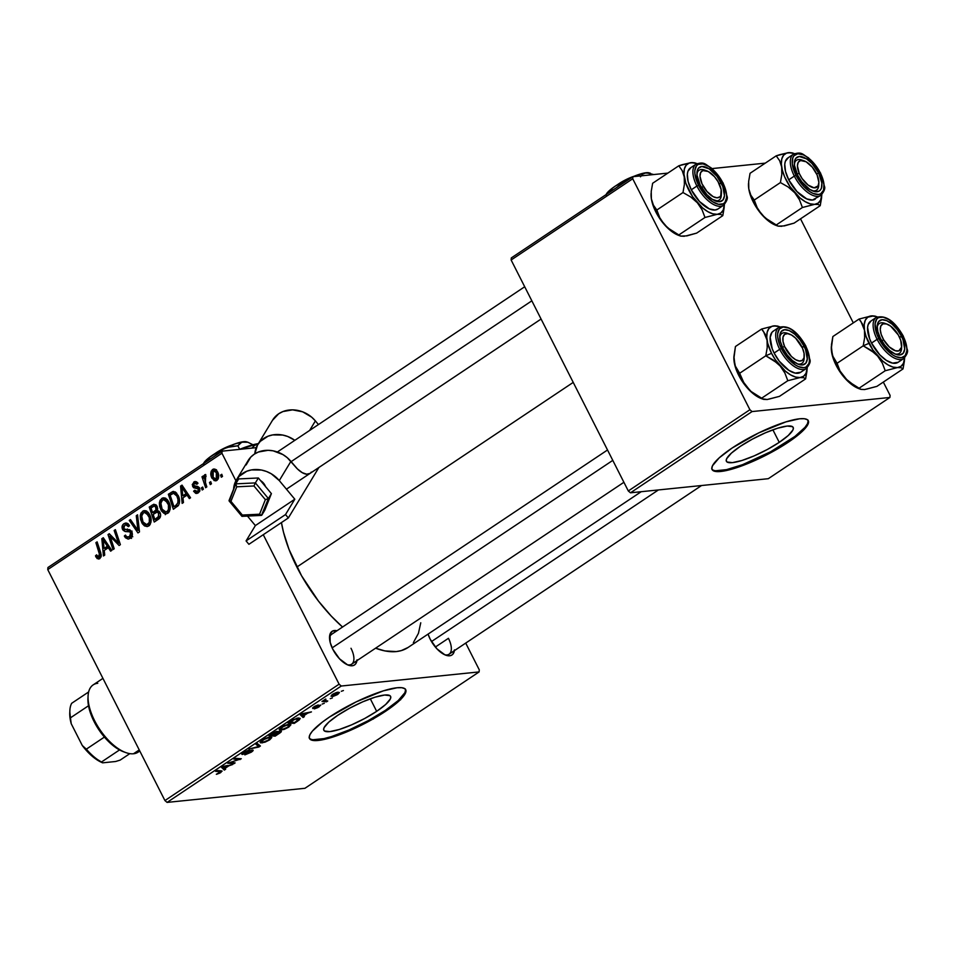 <?xml version="1.0" encoding="UTF-8"?>
<svg xmlns="http://www.w3.org/2000/svg" width="955" height="955" viewBox="0 0 955 955"><rect width="100%" height="100%" fill="white"/><g stroke="black" fill="none" stroke-linecap="round" stroke-linejoin="round"><path stroke-width="1.43" d="M779.244 442.356L772.893 429.822L779.244 442.356L767.295 449.507L754.187 455.869L741.94 460.489L732.413 462.638L727.053 462.005L726.218 460.668L726.671 458.687L731.327 453.183L740.328 446.343A37.436 8.046 -26.9 0 1 793.175 427.41A37.436 8.046 -26.9 0 1 779.244 442.356A37.436 8.046 -26.9 0 1 726.397 461.289A37.436 8.046 -26.9 0 1 740.328 446.343L752.289 439.193L765.385 432.818L777.633 428.21L787.159 426.061L792.531 426.694L793.366 428.031L792.913 430.013L788.245 435.504L779.244 442.356M711.917 469.12A53.934 11.603 153.1 0 0 787.827 441.485L788.221 442.261A53.934 11.603 -26.9 0 1 712.084 469.538A53.934 11.603 -26.9 0 1 732.151 448.002L719.187 457.863L712.478 465.789L711.821 468.63L713.027 470.576L716.035 471.531L720.75 471.483L734.479 468.38L761.589 457.385L788.221 442.261L801.173 432.4L805.411 428.103L807.894 424.474L808.551 421.632L807.345 419.687L804.337 418.732L799.622 418.779L785.893 421.883L758.783 432.878L732.151 448.002A53.934 11.603 -26.9 0 1 808.288 420.725A53.934 11.603 -26.9 0 1 788.221 442.261L787.827 441.485A53.934 11.603 153.1 0 0 808.049 420.355M376.664 711.332L370.313 698.797L376.664 711.332L364.714 718.482L351.607 724.845L339.359 729.453L329.833 731.614L324.461 730.981L323.638 729.632L324.091 727.662L328.747 722.159L337.748 715.319A37.436 8.046 -26.9 0 1 390.595 696.386A37.436 8.046 -26.9 0 1 376.664 711.332A37.436 8.046 -26.9 0 1 323.817 730.265A37.436 8.046 -26.9 0 1 337.748 715.319L349.697 708.168L362.805 701.794L375.052 697.186L384.579 695.037L389.95 695.658L390.786 697.007L390.32 698.976L385.665 704.48L376.664 711.332M309.336 738.096A53.934 11.603 153.1 0 0 385.247 710.448L385.641 711.236A53.934 11.603 -26.9 0 1 309.504 738.513A53.934 11.603 -26.9 0 1 329.57 716.978L322.408 722.064L312.381 731.124L309.898 734.765L309.241 737.606L310.435 739.552L318.17 740.459L331.898 737.356L359.008 726.361L385.641 711.236L398.593 701.376L405.314 693.449L405.971 690.608L404.765 688.662L401.757 687.707L397.041 687.755L383.313 690.859L356.203 701.853L329.57 716.978A53.934 11.603 -26.9 0 1 405.708 689.701A53.934 11.603 -26.9 0 1 385.641 711.236L385.247 710.448A53.934 11.603 153.1 0 0 405.469 689.331M347.25 664.704A17.978 8.559 56.3 0 0 350.998 648.278A17.978 8.559 -123.7 0 1 351.643 664.191A17.978 8.559 -123.7 0 1 347.25 664.704M356.955 660.633A20.222 9.634 -123.7 0 1 348.408 665.181A20.222 9.634 -123.7 0 1 332.794 649.221L330.167 642.393L330.024 634.096L332.483 631.076L336.984 630.742A20.222 9.634 -123.7 0 0 329.523 636.901L329.523 636.901A20.222 9.634 -123.7 0 0 332.794 649.221L339.526 658.819L347.536 664.823L352.24 665.754L354.114 665.205L355.582 664L357.051 659.833M444.672 654.724A17.978 8.559 56.3 0 0 448.432 638.31A17.978 8.559 -123.7 0 1 449.065 654.211A17.978 8.559 -123.7 0 1 444.672 654.724M454.377 650.665A20.222 9.634 -123.7 0 1 445.83 655.202A20.222 9.634 -123.7 0 1 430.216 639.241L428.079 634.108A20.222 9.634 -123.7 0 0 430.216 639.241L436.948 648.851L444.958 654.855L449.662 655.787L451.548 655.237L453.004 654.032L454.485 649.866M435.349 647.048L448.432 638.31L435.349 647.048M296.874 567.031L573.227 382.394L296.874 567.031A103.379 49.23 56.3 0 0 342.535 627.029L331.301 616.13L318.445 601.077L301.601 575.829L288.995 549.364L283.48 532.162L281.439 522.564A103.379 49.23 56.3 0 0 296.874 567.031M479.112 671.914L304.932 788.293L167.089 802.403L341.269 686.024L479.112 671.914L479.279 669.837L465.718 643.097L479.279 669.837L479.112 671.914L341.269 686.024L339.109 684.186L263.27 534.705L339.109 684.186L341.269 686.024L167.089 802.403L304.932 788.293L479.112 671.914M324.294 703.322L322.181 704.062L324.294 703.322M332.364 697.926L330.251 698.678L332.364 697.926M279.23 729.429L281.271 730.121L280.269 728.128L281.271 730.121L288.756 727.113L290.917 724.75L289.031 724.248L284.578 725.549L279.827 728.522L279.72 730.074L284.124 729.417L288.756 727.113L290.881 724.618L289.031 724.248L281.415 727.28L279.266 729.763M304.37 716.632L303.547 715.916L307.629 713.182L311.449 711.893L301.696 713.779L300.24 714.758L303.069 717.491L304.37 716.632L303.547 715.916L307.629 713.182L311.449 711.893L301.696 713.779L300.24 714.758L303.069 717.491L304.37 716.632M279.755 733.07L281.224 731.184L277.428 732.246L277.821 731.518L276.365 731.506L268.916 735.684L275.147 736.15L279.755 733.07C281.63 731.709 281.88 731.064 280.519 731.124L273.584 732.64L268.916 735.684L275.147 736.15L279.755 733.07M260.405 745.998L257.253 743.479L255.964 744.339L258.662 746.5L248.945 749.03L258.877 747.025L260.405 745.998L257.253 743.479L255.964 744.339L258.662 746.5L248.945 749.03L258.877 747.025L260.405 745.998M216.678 774.254L220.044 772.989L222.085 771.055L216.797 770.506L215.579 771.318L220.653 771.843L216.331 774.278L220.844 772.5L221.369 770.852L216.797 770.506L215.579 771.318L219.996 771.652L219.96 772.547L216.678 774.254M235.121 762.89L229.797 762.532L241.305 758.759L235.073 758.306L233.856 759.106L239.192 759.476L227.708 763.224L233.915 763.702L235.121 762.89L229.797 762.532L241.305 758.759L235.073 758.306L233.856 759.106L239.192 759.476L227.708 763.224L233.915 763.702L235.121 762.89M225.643 769.229L224.831 768.512L228.913 765.779L232.734 764.489L221.512 767.354L224.353 770.088L225.643 769.229L224.831 768.512L228.913 765.779L232.734 764.489L221.512 767.354L224.353 770.088L225.643 769.229M243.74 753.65L244.361 752.051L249.542 750.009L243.644 752.516C241.699 753.841 241.34 754.486 242.594 754.438L242.188 753.638L242.594 754.438L245.733 753.352L251.022 750.367L250.306 752.265L244.85 754.892L251.177 752.23L253.087 750.582L251.977 750.117L243.382 753.602L248.837 750.117L243.979 752.289L241.925 754.39L251.058 750.881L251.571 751.239L249.983 752.48L244.85 754.892L251.177 752.23C253.302 750.773 253.696 750.045 252.383 750.057L243.74 753.65L243.036 752.934M260.118 742.214L262.159 742.895L261.145 740.901L262.159 742.895L269.644 739.886L271.805 737.523L269.907 737.021L265.454 738.334L260.703 741.295L260.596 742.859L265.001 742.19L269.644 739.886L271.757 737.403L269.907 737.021L262.291 740.053L260.142 742.536M314.314 708.897L317.943 707.548L320.773 705.16L314.243 707.631L318.254 704.945L314.863 706.246L312.751 708.467L319.424 705.912L314.314 708.897L319.185 706.784L320.283 705.077L314.577 707.536L313.98 707.667L314.41 706.915L318.254 704.945L313.729 706.951L312.906 708.455L319.161 705.864L314.314 708.897M297.674 721.097L300.24 718.53L297.148 718.16L288.028 722.911L294.271 723.377L299.321 719.891L300.192 718.387L298.247 717.981L292.469 720.01L288.028 722.911L294.271 723.377L297.674 721.097M337.855 694.321L339.443 692.53L336.876 692.387L332.949 694.106L331.003 696.147L333.104 696.398L337.199 694.727L339.419 692.482L337.903 692.208L332.627 694.321L331.015 696.171L332.638 696.458L337.855 694.321M327.756 701.006L324.975 700.612L325.774 699.024L322.002 701.483L326.538 701.818L327.756 701.006L325.977 700.839L325.774 699.024L322.002 701.483L326.538 701.818L327.756 701.006M343.418 690.537L341.305 691.289L343.418 690.537M47.75 569.598L164.929 800.565L339.109 684.186L164.929 800.565L167.089 802.403L164.929 800.565L47.75 569.598L47.929 567.521L222.109 451.154L256.238 447.656L222.109 451.154L221.93 453.231L47.75 569.598L47.929 567.521L222.109 451.154L221.93 453.231L235.909 480.795L221.93 453.231L47.75 569.598M168.808 501.888L170.062 505.577L170.074 509.493L168.868 512.226L166.385 513.79L163.866 513.265L161.467 510.925L159.604 506.472L159.378 502.796L160.106 500.265L162.708 497.961L164.809 497.949L167.531 499.871L168.808 501.888L163.424 497.818L161.741 498.438L159.378 502.796L160.882 509.91L166.194 513.814L167.829 513.193C170.718 509.994 171.041 506.222 168.808 501.888M182.966 497.842L183.456 502.521L182.154 503.381L180.555 486.107L182.011 485.14L190.534 497.782L189.341 498.582L187.061 495.108L182.966 497.842L187.061 495.108L189.341 498.582L190.534 497.782L182.011 485.14L180.555 486.107L182.154 503.381L183.456 502.521L182.966 497.842M99.177 556.92L101.218 556.705L97.1 556.096L96.61 554.819L95.5 555.81L96.909 555.655L95.5 555.81L96.025 557.123L98.675 559.057L99.917 558.568L97.183 558.639L95.5 555.81L96.61 554.819L98.604 557.147L99.905 555.75L95.894 542.667L97.112 541.867L101.314 555.201L99.917 558.568L100.776 552.861L97.112 541.867L95.894 542.667L99.439 553.291L98.58 557.147L101.17 556.884M131.814 531.863L132.399 534.597L130.907 537.784L128.185 539.109L125.403 537.725L124.329 536.042L125.451 535.075L126.776 536.889L128.173 537.199L130.298 535.97L130.99 533.893L129.773 531.804L125.033 531.469L123.123 530.288L122.025 527.005L123.374 524.14L126.287 523.006L128.316 524.02L129.486 525.704L128.364 526.647L126.657 524.928L124.962 525.166L123.601 526.683L123.744 528.581L124.819 529.5L129.749 529.739L131.814 531.863L123.744 528.581L124.747 525.31L125.905 524.856L128.364 526.647L129.486 525.704L125.702 523.006L123.971 523.674C122.013 525.083 121.56 527.017 122.598 529.464L125.463 531.553L129.773 531.804L130.692 532.795L129.522 536.65L126.776 536.889L125.451 535.075L124.329 536.042L128.257 539.098L130.25 538.298C132.375 536.722 132.9 534.573 131.814 531.863M137.568 514.829L139.49 531.887L137.962 532.914L129.259 520.38L130.465 519.58L137.926 530.312L136.279 515.688L137.568 514.829L136.279 515.688L137.926 530.312L130.465 519.58L129.259 520.38L137.962 532.914L139.49 531.887L137.568 514.829M149.684 514.661L150.938 518.35L150.95 522.266L149.744 524.999L147.273 526.563L144.515 525.907L142.343 523.698L140.481 519.245L140.254 515.569L140.994 513.038L143.584 510.734L145.685 510.722L148.407 512.644L149.684 514.661L144.3 510.591L142.617 511.212L140.254 515.569L141.758 522.683L147.07 526.587L148.717 525.966C151.594 522.767 151.917 518.995 149.684 514.661M221.787 474.289L222.503 476.426L221.309 477.225L220.557 475.101L221.787 474.289L220.557 475.101L221.309 477.225L222.503 476.426L221.787 474.289M159.986 512.489L160.619 515.151L159.986 517.753L154.232 522.039L149.231 507.045L153.874 504.24L156.465 505.362L157.671 508.49L157.145 510.686L159.986 512.489L157.145 510.686L157.038 506.281L153.874 504.24L149.231 507.045L154.232 522.039L158.84 518.959C160.75 517.264 161.132 515.115 159.986 512.489M104.25 550.438L104.728 555.118L103.438 555.977L101.827 538.704L103.283 537.737L111.819 550.378L110.613 551.178L108.333 547.704L104.25 550.438L108.333 547.704L110.613 551.178L111.819 550.378L103.283 537.737L101.827 538.704L103.438 555.977L104.728 555.118L104.25 550.438M111.198 539.599L114.218 548.779L113 549.591L108.022 534.573L109.276 533.726L118.468 543.156L114.17 530.467L115.388 529.655L120.39 544.648L119.124 545.496L109.921 536.101L111.198 539.599L109.921 536.101L119.124 545.496L120.39 544.648L115.388 529.655L114.17 530.467L118.468 543.156L109.276 533.726L108.022 534.573L113 549.591L114.218 548.779L111.198 539.599M194.295 483.361L196.873 484.257L197.972 483.29L195.238 481.487L193.722 482.084L196.623 481.786L193.722 482.084L192.647 486.584L194.438 486.405L192.647 486.584L196.157 488.124L199.44 487.79L196.157 488.124L199.631 488.112L197.792 488.303L199.905 488.853L198.473 489.008L197.685 491.586L199.631 491.383L197.685 491.586L194.701 490.237L193.602 491.216L195.202 491.049L193.686 491.395L196.706 493.484L198.258 492.864L195.715 493.377L193.602 491.216L194.701 490.237L195.966 491.741L197.446 491.73L198.58 490.5L198.473 489.008L193.543 487.683L192.23 484.591L194.545 481.642L197.613 482.693L196.873 484.257L194.629 483.17L193.555 484.961L194.426 486.405L197.948 486.644L199.619 488.089L199.846 490.846L198.258 492.864L199.619 488.089L198.091 486.692L193.734 485.57L194.295 483.361L197.673 482.788M178.442 505.434L173.356 509.266L168.343 494.26L173.177 491.467L176.532 492.983L179.349 499.047L179.421 503.058L178.442 505.434C180.029 502.115 179.91 498.737 178.06 495.287L172.771 491.55L168.343 494.26L173.356 509.266L178.442 505.434M217.525 471.746L218.707 476.354L218.277 478.67L216.606 480.58L214.159 480.616L211.162 476.044L211.198 471.185L214.004 468.965L216.081 469.776L217.525 471.746L213.86 468.977L212.619 469.454C210.375 471.973 210.184 474.921 212.058 478.324L215.627 480.89L216.916 480.401C219.089 477.93 219.292 475.041 217.525 471.746M210.733 481.678L211.449 483.815L210.255 484.615L209.503 482.49L210.733 481.678L209.503 482.49L210.255 484.615L211.449 483.815L210.733 481.678M205.421 482.502L206.841 486.895L205.623 487.707L201.982 476.796L203.2 475.984L203.94 478.252L204.215 475.411L205.48 474.528L206.053 476.414L205.027 476.748L204.585 478.622L205.421 482.502L205.731 474.54L204.74 474.719L203.94 478.252L203.2 475.984L201.982 476.796L205.623 487.707L206.841 486.895L205.421 482.502M202.663 487.062L203.379 489.211L202.185 489.999L201.445 487.874L202.663 487.062L201.445 487.874L202.185 489.999L203.379 489.211L202.663 487.062M399.799 699.8L400.599 699.824M372.641 718.709L373.417 719.02M889.905 397.459L768.309 478.694L630.467 492.804L752.062 411.569L889.905 397.459L890.084 395.382L883.327 382.084L890.084 395.382L889.905 397.459L752.062 411.569L749.902 409.731L632.723 178.764L511.128 259.999L628.306 490.966L749.902 409.731L752.062 411.569L630.467 492.804L768.309 478.694L889.905 397.459M511.307 257.922L632.902 176.687L667.843 173.106L632.902 176.687L632.723 178.764L749.902 409.731L628.306 490.966L630.467 492.804L628.306 490.966L511.128 259.999L511.307 257.922L511.128 259.999L632.723 178.764L632.902 176.687L511.307 257.922M712.06 168.581L765.265 163.138L712.06 168.581M853.304 322.886L800.517 218.838L853.304 322.886M408.083 647.466L401.327 650.594L396.289 651.573L384.925 650.916L375.59 648.194A103.379 49.23 56.3 0 0 408.036 647.49L641.211 491.706M420.761 622.779L418.433 633.344L413.372 642.608M329.511 638.155A17.978 8.559 -123.7 0 1 331.671 634.287M400.479 699.836L400.443 699.227M222.014 474.957L220.557 475.101L222.014 474.957M153.015 506.651L149.231 507.045L153.015 506.651M154.806 505.959L156.178 505.04L154.806 505.959M155.808 504.706L152.167 505.076L155.808 504.706M165.299 514.673L165.215 513.754M158.876 511.104L157.456 512.047L158.876 511.104M152.585 512.656L151.021 507.988L154.328 506.007L155.868 507.141L157.348 506.986L155.868 507.141L156.178 509.493L157.623 509.349L156.178 509.493L154.531 511.367L158.614 510.937L154.531 511.367L152.585 512.656L156.536 512.25L152.585 512.656L156.071 509.815L155.319 506.389L154.173 506.031L151.021 507.988L152.585 512.656M154.853 519.484L153.17 514.411L157.193 512.071L158.769 513.253L160.249 513.098L158.769 513.253L158.244 517.121L160.368 516.906L157.097 517.98L160.022 517.682L157.097 517.98L154.853 519.484L158.649 519.09L154.853 519.484L158.9 516.189L158.196 512.441L156.501 512.274L153.17 514.411L154.853 519.484M149.302 525.501L148.144 524.593M143.31 522.528L141.758 522.683L143.31 522.528M141.841 515.402L140.254 515.569L141.841 515.402M145.817 512.286L146.736 511.176M146.091 510.865L142.617 511.212L146.091 510.865M147.715 524.14L149.422 525.56M146.819 511.104L145.661 512.56M146.927 513.706L147.416 512.942M142.987 521.955L141.734 515.987L143.393 512.847L144.539 512.417L148.419 515.306L149.923 515.151L148.419 515.306C150.222 518.684 150.078 521.681 147.989 524.307L150.341 524.068L146.831 524.737L142.987 521.955L144.48 523.925L146.581 524.749L149.314 522.469L149.29 517.598L146.282 512.823L143.728 512.656L141.925 515.055L141.674 517.538L142.987 521.955M130.919 520.212L129.259 520.38L130.919 520.212M139.299 530.168L137.926 530.312L139.299 530.168M138.917 526.73L137.484 526.885L138.917 526.73M137.651 515.557L136.279 515.688L137.651 515.557M130.751 537.928L129.904 537.02M125.857 535.886L124.329 536.042L125.857 535.886M131.933 536.4L129.522 536.65L131.933 536.4M132.148 532.651L130.692 532.795L132.148 532.651M131.683 531.613L129.773 531.804L131.683 531.613M131.408 531.171L127.409 531.589L131.408 531.171M132.088 531.111L125.463 531.553L130.143 531.076L127.266 528.986M124.317 529.285L122.598 529.464L124.317 529.285M127.194 524.725L127.982 523.722M127.349 523.328L123.971 523.674L127.349 523.328M128.818 526.265L128.221 526.324L128.818 526.265M129.498 536.435L131.551 538.417M128.042 523.662L127.087 524.916M127.516 529.416L129.283 530.873L131.599 531.123M96.025 557.123L97.792 556.944L96.025 557.123M100.872 553.148L99.439 553.291L100.872 553.148M97.326 542.524L95.894 542.667L97.326 542.524M103.808 538.501L101.827 538.704L103.808 538.501M109.909 547.549L108.333 547.704L109.909 547.549M104.095 548.397L103.152 539.826L104.608 539.682L103.152 539.826L105.193 543.049L106.757 542.882L105.193 543.049L107.354 546.212L108.906 546.057L104.095 548.397L107.879 548.003L104.095 548.397L107.354 546.212L103.152 539.826L104.095 548.397M109.932 534.382L108.022 534.573L109.932 534.382M119.841 543.013L118.468 543.156L119.841 543.013M118.539 539.121L117.071 539.277L118.539 539.121M115.603 530.312L114.17 530.467L115.603 530.312M114.672 539.026L112.738 539.217L114.672 539.026M111.52 535.934L109.921 536.101L111.52 535.934M193.686 491.395L195.345 491.228L193.686 491.395M197.685 491.586L199.488 491.634M197.613 486.596L199.344 487.623L197.458 486.358M182.536 485.904L180.555 486.107L182.536 485.904M188.624 494.953L187.061 495.108L188.624 494.953M182.811 495.8L181.88 487.229L183.324 487.086L181.88 487.229L183.909 490.452L185.485 490.285L183.909 490.452L186.082 493.616L187.622 493.46L182.811 495.8L186.607 495.406L182.811 495.8L186.082 493.616L181.88 487.229L182.811 495.8M172.139 493.878L168.343 494.26L172.139 493.878M173.846 493.234L175.541 492.1L173.846 493.234M175.278 491.932L171.208 492.35L175.278 491.932M173.762 491.443L172.771 491.55L173.762 491.443M173.512 493.269L170.145 495.215L173.977 506.699L178.478 505.374L175.517 505.673L177.869 502.939L177.976 499.381L176.818 495.991L178.334 495.836L176.818 495.991L175.481 494.045L173.512 493.269L176.818 495.991C178.943 499.978 178.501 503.213 175.517 505.673L173.977 506.699L177.618 506.329L173.977 506.699L170.145 495.215L173.512 493.269L176.508 492.959L173.691 493.258M168.426 512.716L167.268 511.82M162.422 509.743L160.882 509.91L162.422 509.743M160.953 502.628L159.378 502.796L160.953 502.628M164.94 499.513L165.86 498.391M165.215 498.08L161.741 498.438L165.215 498.08M166.839 511.367L168.534 512.787M165.931 498.331L164.785 499.787M166.051 500.921L166.54 500.169M162.111 509.17L160.858 503.213L162.517 500.074L163.651 499.644L167.543 502.533L169.047 502.378L167.543 502.533C169.345 505.899 169.202 508.908 167.101 511.534L169.465 511.295L165.955 511.964L162.111 509.17L165.322 511.94L167.101 511.534L168.438 509.695L168.414 504.825L165.406 500.05L162.851 499.883L161.049 502.282L161.025 506.305L162.111 509.17M213.645 478.169L212.058 478.324L213.645 478.169M215.162 469.192L212.619 469.454L215.162 469.192M217.143 478.562L217.621 479.195M216.463 469.717L215.866 470.708M213.204 470.731L212.129 473.012L212.511 475.709L214.004 478.634L215.854 479.35L218.146 478.956L216.296 479.147L217.31 476.867L216.331 472.546L217.824 472.391L216.331 472.546L214.6 470.612L213.204 470.731L216.331 472.546L216.296 479.147L213.18 477.381L213.204 470.731L216.522 470.218M216.296 479.147L218.038 479.147M210.96 482.347L209.503 482.49L210.96 482.347M203.415 476.652L201.982 476.796L203.415 476.652M204.609 478.18L203.94 478.252L204.609 478.18M205.755 474.611L204.74 474.719L205.755 474.611M205.731 474.54L204.74 474.719M205.289 476.497L206.053 476.414M202.89 487.73L201.445 487.874L202.89 487.73M233.438 762.747L233.915 763.702L233.438 762.747M238.738 758.568L239.192 759.476L238.738 758.568M236.995 758.449L237.485 759.404L236.995 758.449M239.55 758.628L240.039 759.607L239.55 758.628M222.599 766.638L224.353 770.088L222.599 766.638M224.532 768.166L222.778 766.507L227.541 765.492L224.532 768.166L222.969 766.889L227.791 765.994L224.532 768.166M219.996 771.652L219.96 772.547M222.121 771.115L221.369 770.852M241.842 754.307L242.594 754.438M253.159 750.212L252.383 750.057M257.17 743.539L258.662 746.5L257.17 743.539M256.835 743.766L257.981 746.022L256.835 743.766M263.389 742.083L261.3 740.77L261.682 741.51L263.007 739.6L268.355 737.308L270.229 738.167L268.773 739.934L263.389 742.083L261.682 741.51L263.902 739.552L268.128 737.905L270.253 738.454L267.328 740.77L263.389 742.083M261.204 740.853L261.682 741.51M274.67 735.219L275.147 736.15L274.67 735.219M277.428 732.246L276.998 731.399M281.355 731.315L280.519 731.124M272.796 735.075L270.647 734.526L275.625 731.721L276.341 732.521L274.742 733.774L272.796 735.075L270.85 734.932L275.864 732.187L276.091 732.795L272.796 735.075M275.625 735.29L273.321 734.729L279.087 731.494L279.003 733.01L275.625 735.29L273.524 735.135L279.302 731.924L279.003 733.01L275.625 735.29M319.161 705.864L318.504 706.831M312.595 707.834L312.906 708.455L312.595 707.834M313.98 707.667L314.41 706.915M301.314 714.042L303.069 717.491L301.314 714.042M303.248 715.57L301.505 713.91L306.257 712.896L303.248 715.57L301.696 714.292L306.507 713.397L303.248 715.57M293.794 722.446L294.271 723.377L293.794 722.446M298.354 717.969L299.321 719.891L298.354 717.969M294.749 722.517L289.771 721.753L293.173 719.628L297.005 718.793L296.73 718.255L298.688 719.115L294.749 722.517L289.974 722.159L294.988 719.246L298.652 719.055L294.749 722.517M282.513 729.31L280.424 727.997L280.806 728.737L282.131 726.815L287.479 724.535L289.341 725.394L287.897 727.161L282.513 729.31L280.782 728.844L283.026 726.779L286.691 725.251L289.353 725.394L287.204 727.579L282.513 729.31M280.328 728.08L280.806 728.737M331.839 694.894L332.638 696.458L331.839 694.894M333.737 695.67L332.376 695.419L333.164 693.975L336.447 692.506L337.986 693.294L333.737 695.67L332.352 695.324L333.773 693.999L337.986 693.282L333.737 695.67M326.049 700.851L326.538 701.818L326.049 700.851M325.977 700.839L325.44 699.669M279.302 731.924L279.003 733.01M313.061 739.719L323.996 738.609L331.504 736.568L349.148 729.918L368.021 720.75L385.247 710.448L398.199 700.588L404.92 692.662L405.577 689.82M715.641 470.755L726.576 469.633L742.572 464.667L770.601 451.775L794.978 436.399L805.005 427.327L807.5 423.686L808.157 420.845M783.709 225.869L794.071 223.148L820.226 205.671L794.071 223.148L784.377 225.893L778.17 226.144L768.536 220.557L761.911 214.744L757.196 207.724L754.259 200.049L750.833 195.19L748.804 188.911A29.665 14.122 56.3 0 0 753.292 202.042L754.259 200.049L750.833 195.19L748.804 188.911L748.66 181.426L750.057 173.297L776.212 155.832L779.638 160.679L781.668 166.958L781.811 174.443L780.414 182.572L788.138 186.977L794.775 192.791L799.49 199.81L802.415 207.498L814.675 204.346L818.328 204.501L820.226 205.671L821.766 195.333M818.745 183.945A17.978 8.559 -123.7 0 1 816.489 190.164A17.978 8.559 -123.7 0 1 812.096 190.678A17.978 8.559 56.3 0 0 818.745 183.945A17.978 8.559 -123.7 0 1 816.489 190.164A17.978 8.559 -123.7 0 1 812.096 190.678A17.978 8.559 56.3 0 0 818.757 185.21L818.865 182.859A15.734 7.497 -123.7 0 1 810.998 186.894A15.734 7.497 -123.7 0 1 799.204 173.333A15.734 7.497 -123.7 0 1 804.17 160.87A15.734 7.497 -123.7 0 1 817.086 174.896L818.877 182.381L818.053 185.95L814.078 187.825L808.109 185.079L802.152 178.633L799.204 173.333L797.413 165.848L798.237 162.29L800.577 160.524L806.08 161.753L812.275 167.149L817.086 174.896A15.734 7.497 -123.7 0 1 818.865 182.859M818.662 173.034A20.222 9.634 -123.7 0 1 813.254 191.155A20.222 9.634 -123.7 0 1 797.628 175.195L794.441 165.227L794.87 160.07L795.861 158.255L799.204 156.501L806.557 158.876L811.917 163.436L818.662 173.034L821.849 183.002L821.419 188.171L820.429 189.973L818.96 191.179L814.854 191.609L809.733 189.365L801.854 181.856L797.628 175.195A20.222 9.634 -123.7 0 1 794.357 162.875A20.222 9.634 -123.7 0 1 803.692 157.336A20.222 9.634 -123.7 0 1 818.662 173.034L816.632 173.917L818.662 173.034M793.951 153.91A24.723 11.77 56.3 0 0 794.309 176.09L795.992 175.362A23.374 11.126 -123.7 0 1 797.819 153.755A23.374 11.126 -123.7 0 1 820.297 172.867L815.415 165.179L806.307 156.501L803.251 154.829L797.819 153.755L793.951 155.784L792.805 157.885L792.304 163.842L795.992 175.362L803.776 186.464L809.983 191.728L813.039 193.399L818.471 194.474L820.643 193.841L823.485 190.355L823.986 184.387L820.297 172.867A23.374 11.126 -123.7 0 1 818.471 194.474A23.374 11.126 -123.7 0 1 795.992 175.362L794.309 176.09A24.723 11.77 -123.7 0 1 793.426 154.221C802.26 151.188 802.701 154.817 808.467 157.778L820.417 173.13M793.426 154.221L787.839 157.957A24.723 11.77 56.3 0 0 788.723 179.827L794.309 176.09L788.723 179.827L796.959 191.561L806.748 198.903L812.49 200.037L820.894 195.333A24.723 11.77 -123.7 0 1 794.309 176.09A24.723 11.77 56.3 0 0 820.369 195.644M781.811 226.299L778.17 226.144L776.272 224.962L802.415 207.498L776.272 224.962L765.051 217.859L757.208 208.679L750.427 195.298L748.804 188.911L748.541 183.312M754.259 200.049L780.414 182.572L754.259 200.049L753.292 202.042A29.665 14.122 56.3 0 0 761.911 214.744L757.196 207.724L754.259 200.049M793.247 153.325L788.46 152.669L776.212 155.832L750.057 173.297L748.66 181.426L748.804 188.911A29.665 14.122 56.3 0 1 748.493 183.981L748.529 183.157M777.37 225.822L769.718 221.918L761.911 214.744A29.665 14.122 56.3 0 0 776.2 225.452L777.812 226.025M821.622 197.601L820.226 205.671L818.328 204.501L814.675 204.346A29.665 14.122 -123.7 0 1 794.775 192.791A29.665 14.122 -123.7 0 1 781.668 166.958L781.811 174.443L780.414 182.572L788.138 186.977L794.775 192.791L799.49 199.81L802.415 207.498L814.675 204.346A29.665 14.122 -123.7 0 0 821.778 194.987A29.665 14.122 -123.7 0 0 821.801 194.605L820.632 200.084L818.22 203.057L814.675 204.346L810.234 203.869L805.208 201.672L799.932 197.888L790.072 186.714L784.568 176.699L782.312 170.074L781.357 164.033L781.787 158.972L783.566 155.247L786.562 153.098L790.585 152.693L795.36 154.042M788.353 157.647L785.344 161.335L784.759 164.212L785.523 171.482L788.723 179.827A24.723 11.77 56.3 0 0 815.307 199.058M794.357 164.129A17.978 8.559 -123.7 0 1 796.518 160.261A17.978 8.559 -123.7 0 1 803.119 160.559A17.978 8.559 56.3 0 0 794.357 164.129A17.978 8.559 -123.7 0 1 796.518 160.261A17.978 8.559 -123.7 0 1 803.119 160.559A17.978 8.559 56.3 0 0 801.961 160.07A17.978 8.559 56.3 0 0 794.357 164.129M792.101 152.836L788.46 152.669A29.665 14.122 -123.7 0 1 794.083 153.528A29.665 14.122 -123.7 0 1 794.441 153.66M779.674 154.71L776.212 155.832L779.638 160.679L781.668 166.958A29.665 14.122 -123.7 0 1 788.46 152.669L779.674 154.71M778.17 226.144L777.036 225.655M797.079 174.049L799.204 173.333L797.079 174.049M701.519 187.55L703.417 186.535A15.734 7.497 -123.7 0 1 706.748 170.838A15.734 7.497 -123.7 0 1 718.017 181.641L714.459 176.663L708.24 171.494L702.856 170.575L700.66 172.545L699.991 176.269L702.021 183.849L706.987 191.513L713.206 196.682L717.014 197.816L719.855 196.861L720.786 195.632L721.156 189.556L718.017 181.641A15.734 7.497 -123.7 0 1 721.443 192.826A15.734 7.497 -123.7 0 1 714.782 197.363A15.734 7.497 -123.7 0 1 703.417 186.535L701.519 187.55M706.748 170.838L704.539 170.038A17.978 8.559 56.3 0 0 696.935 174.097A17.978 8.559 -123.7 0 1 699.084 170.241A17.978 8.559 -123.7 0 1 705.697 170.527A17.978 8.559 56.3 0 0 696.935 174.097A17.978 8.559 -123.7 0 1 699.084 170.241A17.978 8.559 -123.7 0 1 705.697 170.527M291.144 461.635L531.84 300.825L291.144 461.635M721.323 193.913A17.978 8.559 -123.7 0 1 719.067 200.132A17.978 8.559 -123.7 0 1 714.674 200.646A17.978 8.559 56.3 0 0 721.323 193.913A17.978 8.559 -123.7 0 1 719.067 200.132A17.978 8.559 -123.7 0 1 714.674 200.646A17.978 8.559 56.3 0 0 721.323 195.178L721.443 192.826M686.287 235.837L696.649 233.116L722.804 215.639L696.649 233.116L686.943 235.873L680.748 236.112L671.114 230.525L664.489 224.723L659.762 217.692L656.837 210.016L653.411 205.17L651.382 198.891A29.665 14.122 56.3 0 0 655.87 212.01L656.837 210.016L653.411 205.17L651.382 198.891L651.226 191.394L652.635 183.276L678.79 165.8L682.216 170.647L684.246 176.926L684.389 184.422L682.992 192.54L690.716 196.957L697.353 202.758L702.068 209.79L704.993 217.465L717.253 214.314L720.894 214.469L722.804 215.639L724.344 205.313M721.228 183.014A20.222 9.634 -123.7 0 1 715.832 201.123A20.222 9.634 -123.7 0 1 700.206 185.163L697.007 175.195L697.448 170.038L698.439 168.223L701.782 166.468L709.135 168.844L717.014 176.353L722.78 186.464L724.475 195.787L722.995 199.953L719.652 201.708L712.311 199.332L706.939 194.772L700.206 185.163A20.222 9.634 -123.7 0 1 696.935 172.843A20.222 9.634 -123.7 0 1 706.258 167.304A20.222 9.634 -123.7 0 1 721.228 183.014L719.211 183.885L721.228 183.014M696.529 163.878A24.723 11.77 56.3 0 0 696.887 186.058L698.571 185.33A23.374 11.126 -123.7 0 1 700.397 163.735A23.374 11.126 -123.7 0 1 722.863 182.847L717.993 175.147L708.885 166.468L702.964 163.878L698.224 164.367L696.529 165.752L694.822 170.575L694.882 173.81L698.571 185.33L706.354 196.432L712.561 201.708L718.482 204.298L723.222 203.809L724.905 202.424L726.612 197.601L726.564 194.366L722.863 182.847A23.374 11.126 -123.7 0 1 721.049 204.442A23.374 11.126 -123.7 0 1 698.571 185.33L696.887 186.058A24.723 11.77 -123.7 0 1 696.004 164.188C704.838 161.156 705.279 164.785 711.045 167.746L722.995 183.097M696.004 164.188L690.417 167.925A24.723 11.77 56.3 0 0 691.301 189.794L696.887 186.058L691.301 189.794L699.526 201.529L709.326 208.87L715.068 210.005L717.921 209.014M684.389 236.267L680.748 236.112L678.838 234.942L704.993 217.465L678.838 234.942L667.629 227.827L659.786 218.647L652.993 205.277L651.382 198.891L651.119 193.28M656.837 210.016L682.992 192.54L656.837 210.016L655.87 212.01A29.665 14.122 56.3 0 0 664.489 224.723L659.762 217.692L656.837 210.016M695.813 163.293L691.038 162.648L678.79 165.8L652.635 183.276L651.226 191.394L651.382 198.891A29.665 14.122 56.3 0 1 651.071 193.949L651.107 193.125M679.948 235.801L672.296 231.886L664.489 224.723A29.665 14.122 56.3 0 0 678.778 235.419L680.39 236.004M724.188 207.569L722.804 215.639L720.894 214.469L717.253 214.314A29.665 14.122 -123.7 0 1 697.353 202.758A29.665 14.122 -123.7 0 1 684.246 176.926L684.389 184.422L682.992 192.54L690.716 196.957L697.353 202.758L702.068 209.79L704.993 217.465L717.253 214.314A29.665 14.122 -123.7 0 0 724.356 204.967A29.665 14.122 -123.7 0 0 724.379 204.573L723.21 210.064L720.798 213.025L717.253 214.314L712.812 213.836L707.786 211.64L702.51 207.856L692.65 196.694L685.857 183.312L683.935 174.001L684.365 168.94L686.144 165.215L689.14 163.078L693.163 162.66L697.938 164.009M690.931 167.614L687.922 171.303L687.337 174.18L688.089 181.45L691.301 189.794A24.723 11.77 56.3 0 0 717.885 209.038L723.472 205.301A24.723 11.77 -123.7 0 1 696.887 186.058A24.723 11.77 56.3 0 0 722.935 205.612M694.679 162.804L691.038 162.648A29.665 14.122 -123.7 0 1 696.649 163.496A29.665 14.122 -123.7 0 1 697.019 163.627M682.252 164.678L678.79 165.8L682.216 170.647L684.246 176.926A29.665 14.122 -123.7 0 1 691.038 162.648L682.252 164.678M680.748 236.112L679.614 235.622M901.568 347.178A17.978 8.559 -123.7 0 1 899.3 353.41A17.978 8.559 -123.7 0 1 894.907 353.911A17.978 8.559 56.3 0 0 901.568 348.444L901.675 346.104A15.734 7.497 -123.7 0 1 895.014 350.64A15.734 7.497 -123.7 0 1 883.662 339.801L881.763 340.828L883.662 339.801L889.26 346.892L895.432 350.772L898.822 350.867L901.556 347.226A17.978 8.559 -123.7 0 1 899.3 353.41A17.978 8.559 -123.7 0 1 894.907 353.911A17.978 8.559 56.3 0 0 901.568 347.178L900.72 340.267L898.261 334.907A15.734 7.497 -123.7 0 1 901.675 346.104M658.413 489.951L431.481 641.569L658.413 489.951M886.992 324.103A15.734 7.497 -123.7 0 1 898.261 334.907L890.561 326.073L886.491 323.948L883.089 323.852L880.904 325.81L880.235 329.535L881.202 334.453L883.662 339.801A15.734 7.497 -123.7 0 1 886.992 324.103L884.772 323.315A17.978 8.559 56.3 0 0 877.179 327.374A17.978 8.559 -123.7 0 1 879.328 323.506A17.978 8.559 -123.7 0 1 885.942 323.793A17.978 8.559 56.3 0 0 877.179 327.374A17.978 8.559 -123.7 0 1 879.328 323.506A17.978 8.559 -123.7 0 1 885.942 323.793M874.446 352.92L877.585 356.036A29.665 14.122 -123.7 0 1 868.966 343.323L863.225 345.817L870.96 350.222L877.585 356.036L882.301 363.055L885.237 370.731L859.082 388.208L847.861 381.093L840.006 370.97L837.081 363.282L863.225 345.817L874.446 352.92M901.472 336.279L899.455 337.163L901.472 336.279L903.012 339.741L904.719 349.053L903.239 353.219L899.897 354.974L895.193 354.042L889.845 350.569L884.664 345.089L880.45 338.428A20.222 9.634 -123.7 0 1 877.179 326.121A20.222 9.634 -123.7 0 1 886.503 320.57A20.222 9.634 -123.7 0 1 901.472 336.279A20.222 9.634 -123.7 0 1 896.065 354.389A20.222 9.634 -123.7 0 1 880.45 338.428L877.824 331.612L877.203 325.667L878.684 321.489L882.026 319.746L886.729 320.665L892.077 324.139L897.258 329.618L901.472 336.279M871.163 320.892L868.167 324.581L867.582 327.458L869.659 338.834L871.533 343.06L877.12 339.335L871.533 343.06A24.723 11.77 56.3 0 0 898.118 362.303L903.705 358.567A24.723 11.77 -123.7 0 1 877.12 339.335L878.815 338.595A23.374 11.126 -123.7 0 1 880.629 317A23.374 11.126 -123.7 0 1 903.108 336.112L898.237 328.413L889.129 319.746L883.196 317.144L878.457 317.633L876.774 319.03L875.067 323.84L877.036 334.608L883.685 346.295L892.794 354.974L895.85 356.645L901.293 357.719L905.149 355.69L906.856 350.867L906.796 347.632L903.108 336.112A23.374 11.126 -123.7 0 1 901.293 357.719A23.374 11.126 -123.7 0 1 878.815 338.595L877.12 339.335A24.723 11.77 56.3 0 0 903.179 358.889M860.192 389.067L855.167 386.87L849.89 383.086L840.018 371.913L833.238 358.543L831.316 348.539L832.867 336.542L859.023 319.065L860.873 321.346L864.478 330.203L864.633 337.688L863.225 345.817L837.081 363.282L832.414 355.499L831.351 346.558M876.057 316.559L871.282 315.914L859.023 319.065L832.867 336.542L831.471 344.66L831.614 352.156A29.665 14.122 56.3 0 0 844.721 377.989L840.006 370.97L837.081 363.282L833.655 358.435L831.614 352.156A29.665 14.122 56.3 0 1 831.316 347.226L831.351 346.402M866.531 389.115L876.881 386.381L864.633 389.545L860.98 389.377L859.082 388.208L885.237 370.731L897.497 367.58L901.138 367.735L903.036 368.917L876.881 386.381L903.036 368.917L904.576 358.579M864.633 389.545L860.98 389.377L855.107 386.142L844.721 377.989A29.665 14.122 56.3 0 0 859.011 388.685L860.634 389.27M904.433 360.835L903.036 368.917L901.138 367.735L897.497 367.58A29.665 14.122 -123.7 0 1 877.585 356.036L882.301 363.055L885.237 370.731L897.497 367.58A29.665 14.122 -123.7 0 0 904.6 358.232A29.665 14.122 -123.7 0 0 904.612 357.839L903.442 363.33L901.043 366.29L897.497 367.58L893.056 367.114L888.031 364.906L882.754 361.133L872.882 349.96L866.101 336.59L864.478 330.203L864.215 324.593L865.326 320.164L867.737 317.203L873.407 315.926L878.182 317.275M876.774 317.144A24.723 11.77 56.3 0 0 877.12 339.335A24.723 11.77 -123.7 0 1 876.236 317.466L870.65 321.19A24.723 11.77 56.3 0 0 871.533 343.06L879.77 354.806L886.336 360.381L892.591 363.127L898.154 362.279M903.705 358.567C907.059 354.603 908.241 351.559 907.25 349.435L903.323 336.16L901.186 337.019M874.923 316.069L871.282 315.914A29.665 14.122 -123.7 0 1 876.893 316.762A29.665 14.122 -123.7 0 1 877.263 316.905M864.478 330.203A29.665 14.122 -123.7 0 1 871.282 315.914L859.023 319.065L862.449 323.924L864.478 330.203L864.633 337.688L863.225 345.817L868.966 343.323A29.665 14.122 -123.7 0 1 864.478 330.203M860.98 389.377L859.858 388.888M804.146 357.158A17.978 8.559 -123.7 0 1 801.878 363.377A17.978 8.559 -123.7 0 1 797.485 363.891A17.978 8.559 56.3 0 0 804.146 357.158A17.978 8.559 -123.7 0 1 801.878 363.377A17.978 8.559 -123.7 0 1 797.485 363.891A17.978 8.559 56.3 0 0 804.146 358.423L804.253 356.072A15.734 7.497 -123.7 0 1 796.398 360.107A15.734 7.497 -123.7 0 1 784.592 346.546L782.467 347.262L784.592 346.546L783.005 341.365L783.016 337.079L784.628 334.369L787.6 333.629L791.468 334.966L795.658 338.189L802.475 348.109A15.734 7.497 -123.7 0 1 804.253 356.072M612.788 460.37L332.137 647.872L612.788 460.37M779.746 337.342A17.978 8.559 -123.7 0 1 781.906 333.474A17.978 8.559 -123.7 0 1 788.52 333.773A17.978 8.559 56.3 0 0 787.35 333.283A17.978 8.559 56.3 0 0 779.746 337.342A17.978 8.559 -123.7 0 1 781.906 333.474A17.978 8.559 -123.7 0 1 788.52 333.773A17.978 8.559 56.3 0 0 779.746 337.342M802.475 348.109L804.062 353.302L804.062 357.576L802.439 360.286L799.478 361.038L795.599 359.689L791.42 356.466L784.592 346.546A15.734 7.497 -123.7 0 1 789.558 334.083A15.734 7.497 -123.7 0 1 802.475 348.109M777.024 362.9L780.163 366.004A29.665 14.122 -123.7 0 1 771.545 353.302L765.803 355.785L773.538 360.202L780.163 366.004L784.879 373.023L787.815 380.711L761.66 398.175L750.439 391.073L742.584 380.938L739.648 373.262L765.803 355.785L777.024 362.9M804.05 346.247L802.033 347.131L804.05 346.247L805.59 349.709L807.285 359.02L805.817 363.187L802.475 364.941L797.771 364.01L792.423 360.548L787.242 355.069L783.028 348.408A20.222 9.634 -123.7 0 1 779.758 336.088A20.222 9.634 -123.7 0 1 789.081 330.549A20.222 9.634 -123.7 0 1 804.05 346.247A20.222 9.634 -123.7 0 1 798.643 364.368A20.222 9.634 -123.7 0 1 783.028 348.408L780.402 341.58L779.781 335.635L781.262 331.469L784.604 329.714L789.308 330.645L794.655 334.107L799.824 339.598L804.05 346.247M773.741 330.86L771.95 332.328L770.16 337.425L772.225 348.814L774.111 353.04L779.698 349.303L774.111 353.04A24.723 11.77 56.3 0 0 800.696 372.271L806.283 368.546A24.723 11.77 -123.7 0 1 779.698 349.303L781.393 348.575A23.374 11.126 -123.7 0 1 783.207 326.968A23.374 11.126 -123.7 0 1 805.686 346.08L797.903 334.99L791.695 329.714L788.639 328.043L783.207 326.968L779.352 328.998L777.645 333.82L777.692 337.055L779.602 344.576L786.263 356.263L795.372 364.941L798.428 366.613L803.859 367.687L806.032 367.054L808.873 363.569L809.434 360.847L808.718 353.971L805.686 346.08A23.374 11.126 -123.7 0 1 803.859 367.687A23.374 11.126 -123.7 0 1 781.393 348.575L779.698 349.303A24.723 11.77 56.3 0 0 805.757 368.857M733.906 356.848A29.665 14.122 56.3 0 0 733.882 357.194A29.665 14.122 56.3 0 0 734.192 362.124A29.665 14.122 56.3 0 0 747.299 387.957A29.665 14.122 56.3 0 0 761.589 398.665L752.468 393.066L742.596 381.893L735.816 368.511L733.894 358.507L735.446 346.51L761.601 329.045L763.451 331.325L767.056 340.171L767.211 347.656L765.803 355.785L739.648 373.262L734.992 365.479L733.929 356.525M778.635 326.538L773.86 325.882L761.601 329.045L735.446 346.51L733.929 356.37L734.992 365.479L739.648 373.262L744.697 384.579L750.439 391.073L761.66 398.175L787.815 380.711L800.075 377.559L803.716 377.714L805.614 378.884L807.154 368.546M769.109 399.083L779.459 396.361L805.614 378.884L779.459 396.361L767.211 399.512L762.424 398.868M767.211 399.512L763.558 399.357M807.011 370.815L805.614 378.884L803.716 377.714L800.075 377.559A29.665 14.122 -123.7 0 1 780.163 366.004L784.879 373.023L787.815 380.711L800.075 377.559A29.665 14.122 -123.7 0 0 807.178 368.2A29.665 14.122 -123.7 0 0 807.19 367.818L806.02 373.31L803.609 376.27L800.075 377.559L795.634 377.082L790.609 374.885L785.332 371.101L775.46 359.928L771.545 353.302L767.701 343.287L766.758 337.246L767.175 332.185L768.954 328.46L771.962 326.312L775.985 325.906L780.76 327.255M779.34 327.123A24.723 11.77 56.3 0 0 779.698 349.303A24.723 11.77 -123.7 0 1 778.814 327.434L773.228 331.17A24.723 11.77 56.3 0 0 774.111 353.04L779.268 361.181L788.902 370.349L795.169 373.095L800.732 372.247M806.283 368.546C809.637 364.583 810.807 361.539 809.828 359.402L805.901 346.14L803.764 346.987M777.501 326.049L773.86 325.882A29.665 14.122 -123.7 0 1 779.471 326.741A29.665 14.122 -123.7 0 1 779.841 326.873M767.056 340.171A29.665 14.122 -123.7 0 1 773.86 325.882L761.601 329.045L765.027 333.892L767.056 340.171L767.211 347.656L765.803 355.785L771.545 353.302A29.665 14.122 -123.7 0 1 767.056 340.171M88.063 696.04L87.956 698.392A38.2 18.193 56.3 0 0 88.517 705.757A38.2 18.193 56.3 0 0 104.405 737.081A38.2 18.193 56.3 0 0 119.53 749.938A38.2 18.193 56.3 0 0 123.637 751.8L125.845 752.6A40.456 19.267 -123.7 0 1 88.063 696.04A40.456 19.267 -123.7 0 1 97.756 683.291M102.925 678.36L93.16 684.89A40.456 19.267 56.3 0 0 96.968 725A40.456 19.267 56.3 0 0 133.497 753.758A40.456 19.267 -123.7 0 1 125.845 752.6M139.693 750.821A40.456 19.267 -123.7 0 1 133.497 753.758L139.239 749.926L133.497 753.758A40.456 19.267 56.3 0 0 138.105 752.158L139.8 751.036M123.672 751.824L119.53 749.938A38.2 18.193 -123.7 0 1 104.405 737.081L94.127 721.658L88.517 705.757A38.2 18.193 -123.7 0 1 88.027 697.257M69.87 710.472L69.763 712.812A35.956 17.118 56.3 0 0 71.219 723.699L82.273 745.485L86.332 749.15L104.405 737.081L86.332 749.15A38.2 18.193 56.3 0 0 101.457 762.018L92.289 756.3L82.273 745.485A35.956 17.118 56.3 0 0 102.663 762.83L115.662 761.493L120.151 760.108L129.832 753.638L120.151 760.108L115.662 761.493L102.663 762.83L101.457 762.018L119.53 749.938L101.457 762.018A38.2 18.193 -123.7 0 1 86.332 749.15L82.273 745.485L71.219 723.699L70.443 717.838L88.517 705.757L70.443 717.838A38.2 18.193 -123.7 0 1 69.87 710.472A38.2 18.193 -123.7 0 1 71.673 703.298A38.2 18.193 56.3 0 0 70.443 717.838L69.811 712.012M88.624 691.969L71.673 703.298L88.624 691.969M265.609 486.835L263.532 483.182A11.233 9.646 -148.8 0 0 260.476 480.52M255.367 525.572L247.464 516.082L255.367 525.572L246.08 540.912L248.897 544.302L288.338 517.956L285.509 514.566L294.809 499.214L255.367 525.572L294.809 499.214L279.278 480.58L294.809 499.214L285.509 514.566L246.08 540.912L255.367 525.572M236.482 479.78A26.967 23.147 31.2 0 0 233.593 489.127L234.512 484.161L239.084 476.378L246.784 471.233L251.452 469.92L261.515 470.051L266.541 471.495L271.292 473.799L279.278 480.58L290.905 461.361A26.967 23.147 -148.8 0 0 248.121 460.573L236.482 479.78A26.967 23.147 31.2 0 1 279.278 480.58L290.905 461.361L297.435 468.941L302.222 472.641L306.662 474.205L310.065 473.394M265.514 486.561A11.233 9.646 -148.8 0 0 263.532 483.182L260.214 480.353M272.473 420.343L278.729 413.754L282.907 411.569L292.54 409.85L302.651 411.832L311.712 417.192L315.389 420.916L309.623 430.454L315.389 420.916L318.433 424.557L315.389 420.916A26.967 23.147 -148.8 0 0 272.605 420.116L257.671 444.779A26.967 23.147 31.2 0 1 294.82 440.327M318.875 467.508L288.338 517.956L318.875 467.508M246.139 464.942L250.723 457.159L254.245 454.198L258.411 452.013L268.057 450.306L273.154 450.832L282.919 454.58L287.228 457.648L295.143 466.446A17.978 8.559 -123.7 0 0 309.909 473.501A17.978 8.559 -123.7 0 0 311.223 472.104M257.671 444.779A26.967 23.147 31.2 0 0 254.806 453.828L257.54 445.006L260.273 441.377L267.973 436.232L272.641 434.919L282.704 435.05L287.73 436.495L294.832 440.327M285.509 514.566L246.08 540.912L248.897 544.302L288.338 517.956L285.509 514.566M238.69 478.933L258.363 477.978L255.379 482.908L235.706 483.863L238.69 478.933L235.706 483.863L236.745 486.811L230.943 501.339L242.355 515.043L259.569 514.208L265.359 499.668L253.946 485.976L236.745 486.811L253.946 485.976L265.359 499.668L268.415 498.558L271.399 493.628L264.786 510.245L261.789 515.175L264.786 510.245L271.399 493.628L268.415 498.558L255.379 482.908L258.363 477.978L271.399 493.628L258.363 477.978L238.69 478.933M235.634 484.054L229.379 501.136L230.943 501.339L236.745 486.811L235.706 483.863L255.379 482.908L253.946 485.976L255.379 482.908L268.415 498.558L265.359 499.668L259.569 514.208L261.443 515.402L268.415 498.558L261.443 515.402L259.569 514.208L242.355 515.043L241.961 516.345L242.355 515.043L230.943 501.339L229.081 500.468L229.379 501.136M203.367 464.166L208.441 458.173L217.8 451.93L226.86 447.453L237.879 445.794L240.266 443.025L243.609 441.699A24.723 5.312 153.1 0 0 223.446 448.886L214.099 456.502L223.446 448.886A24.723 5.312 153.1 0 0 205.373 460.955L203.678 463.462L206.865 459.737L210.936 458.603L205.373 460.955A24.723 5.312 153.1 0 0 203.534 463.557M247.87 442.237L246.509 441.831A24.723 5.312 153.1 0 0 243.609 441.699L234.763 443.98L223.446 448.886L230.453 446.51L237.879 445.794L239.669 449.327L237.879 445.794L241.794 442.141L247.894 442.249L252.968 444.767L247.894 442.249L243.609 441.699L247.154 442.117M239.598 449.363L258.387 443.609A40.456 8.702 153.1 0 0 239.598 449.363M251.893 448.098L254.4 445.567L258.339 443.681L254.4 445.567L251.893 448.098M214.457 454.007L223.375 448.623L231.576 445.185A15.734 3.378 153.1 0 0 215.03 453.577M605.948 195.19L609.326 190.642L615.271 186.118L632.711 176.806A24.723 5.312 153.1 0 0 626.026 179.91L616.679 187.526L626.026 179.91A24.723 5.312 153.1 0 0 607.953 191.979L606.258 194.486L609.445 190.761L613.528 189.627L607.953 191.979A24.723 5.312 153.1 0 0 606.115 194.581M626.026 179.91L630.849 178.06L626.026 179.91M650.451 173.261L649.09 172.855A24.723 5.312 153.1 0 0 646.189 172.724L642.846 174.049L640.459 176.818L642.846 174.049L646.189 172.724L653.769 174.55L646.189 172.724A24.723 5.312 153.1 0 0 633.046 176.675L644.362 173.01L649.734 173.142M617.037 185.031L625.955 179.647L634.156 176.221A15.734 3.378 153.1 0 0 617.622 184.601M807.894 419.949L808.288 420.725M405.302 688.925L405.708 689.701M329.642 635.648L607.511 449.996M154.328 506.007L156.739 505.756M157.205 512.071L159.592 511.832M144.575 512.417L147.894 512.071M146.831 524.737L150.162 524.39M128.101 537.211L132.769 536.734M125.905 524.856L128.818 524.558M163.699 499.644L167.018 499.298M165.955 511.964L169.286 511.617M220.641 771.807L220.104 770.757M270.229 738.167L269.668 737.057M276.389 732.294L276.031 731.59M279.827 732.031L279.481 731.351M298.688 719.115L298.115 717.993M289.341 725.394L288.78 724.284M332.376 695.419L332.042 694.739M337.986 693.294L337.473 692.268M324.855 700.492L324.485 699.776M309.11 737.726L309.504 738.513M711.69 468.75L712.084 469.538M820.894 195.333C824.237 191.37 825.418 188.326 824.428 186.189L820.512 172.927M821.778 194.987L821.742 195.811M794.083 153.528L792.459 152.943M801.961 160.07L804.17 160.87M277.38 451.99L524.701 286.751M286.44 489.175L541.079 319.042M723.472 205.301C726.815 201.338 727.997 198.294 727.006 196.169L723.09 182.894M724.356 204.967L724.32 205.791M696.649 163.496L695.037 162.911M449.065 654.211L701.543 485.534M903.323 336.16C894.584 320.928 885.56 314.696 876.236 317.466M876.893 316.762L875.281 316.189M904.6 358.232L904.564 359.056M623.902 482.287L351.643 664.191M787.35 333.283L789.558 334.083M805.901 346.14C797.162 330.908 788.138 324.664 778.814 327.434M779.471 326.741L777.859 326.156M807.178 368.2L807.142 369.024M733.882 357.194L733.929 356.37M763.212 399.238L761.589 398.665M229.045 500.551L235.658 483.958M241.949 516.357L261.384 515.402M241.937 516.345L229.105 500.933"/></g></svg>

